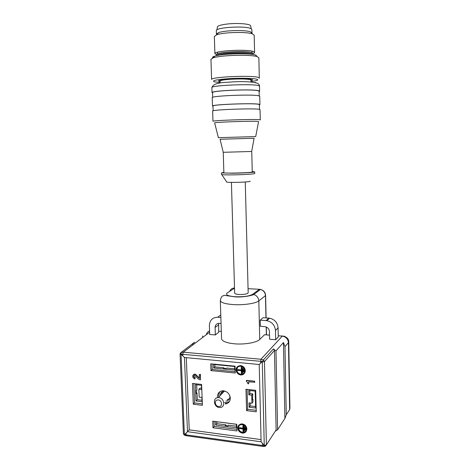 <?xml version="1.0" encoding="UTF-8"?>
<svg xmlns="http://www.w3.org/2000/svg" width="470" height="470" viewBox="0 0 470 470"><rect width="100%" height="100%" fill="white"/><g stroke="black" fill="none" stroke-linecap="round" stroke-linejoin="round"><path stroke-width="0.7" d="M216.329 30.838L216.323 30.615C215.771 27.313 245.992 25.574 251.009 28.658L251.891 29.716L251.967 32.976L250.481 31.878L252.543 33.916C246.903 31.602 223.244 32.201 216.576 34.833L214.349 36.56M216.323 30.615L216.429 34.057L218.444 32.689C224.431 30.303 245.411 29.774 250.481 31.878M254.587 52.334L254.188 35.309L252.543 33.916M216.594 54.761L214.896 53.603C214.267 50.66 248.125 48.909 253.641 51.635L254.593 52.564C254.452 53.016 253.612 53.457 252.067 53.891M212.798 57.951C212.099 57.364 212.746 56.758 214.731 56.13C221.899 53.609 249.676 52.887 255.604 55.055L256.121 55.231M259.322 77.967L258.858 57.863L257.202 56.641C250.886 54.35 220.935 55.137 213.274 57.798L210.942 59.349M210.936 59.132L211.606 79.465C210.801 76.939 251.785 75.082 258.23 77.386L259.322 78.167M220.101 82.526L214.567 81.862C211.33 80.711 215.871 79.653 228.191 78.696C239.682 77.938 253.207 78.196 256.679 79.195C258.294 79.671 258.03 80.182 255.886 80.74L250.998 81.574M252.607 80.07C253.536 78.931 240.622 78.384 229.63 79.154C222.709 79.653 218.967 80.27 218.403 81.005L220.072 81.721L218.403 81.005C218.967 80.27 222.709 79.653 229.63 79.154C240.622 78.384 253.536 78.931 252.607 80.07L250.98 80.769L252.607 79.935M214.009 421.343L214.185 426.384L236.939 429.386M236.475 427.747L215.665 425.027L215.542 421.584L236.369 424.269L236.475 427.747M215.665 425.027L216.858 423.652L225.841 424.821L225.265 425.514L227.903 425.855L228.473 425.162L236.428 426.202M216.787 421.743L216.858 423.652M225.841 424.821L225.864 425.591M193.822 383.585L194.58 402.949L202.347 403.883M195.373 384.63L196.002 400.945L202.059 401.662L201.9 397.426L199.168 397.109L198.869 389.248L201.607 389.554L201.448 385.294L195.373 384.63M196.354 392.844L197.018 392.92L197.277 399.694L196.002 400.945M197.018 392.92L196.378 393.525L196.278 390.864L196.918 390.264L196.707 384.777M201.554 388.208L200.138 388.05L198.869 389.248M197.277 399.694L202.006 400.252M235.223 371.752L212.205 369.461L212.011 363.95M213.574 364.479L234.648 366.512L234.753 370.084L213.697 368.016L213.574 364.479M214.837 364.603L214.913 366.9L224.008 367.787L224.025 368.41M214.913 366.9L213.697 368.016M224.008 367.787L223.42 368.351L226.088 368.609L226.669 368.051L234.718 368.832M247.091 389.372L247.637 409.305L256.209 410.328M251.949 403.231L251.738 395.147L248.842 394.823L248.724 390.453L255.181 391.157L255.609 408.007L249.176 407.243L249.059 402.896L251.949 403.231L252.995 401.932L252.93 399.277L252.39 399.218M251.738 395.147L252.79 393.884L252.408 399.923L252.93 399.277M248.842 394.823L249.905 393.566L252.79 393.884M249.823 390.576L249.905 393.566M255.574 406.556L250.234 405.927L250.158 403.025M249.176 407.243L250.234 405.927M220.066 407.49C214.12 408.113 211.988 397.855 218.033 397.655L218.186 397.649C224.102 397.185 226.052 407.326 220.089 407.484L220.066 407.49M229.501 398.73L227.18 399.67L229.501 398.73M219.12 406.521C215.137 406.938 213.715 400.076 217.757 399.952C221.746 399.512 223.174 406.415 219.12 406.521M217.346 27.248L217.416 26.749C218.374 25.527 221.981 24.581 228.244 23.911C238.454 22.848 250.651 23.982 250.68 25.909L251.244 28.788M220.054 81.075L220.048 80.963C220.565 80.305 223.949 79.747 230.212 79.295C239.624 78.784 246.286 78.889 250.193 79.618L250.962 80.123L251.009 81.986M259.14 91.609L259.622 91.286L258.535 90.675C252.12 88.883 211.253 90.604 212.035 92.602L212.54 93.042M259.234 95.898L259.129 91.303L258.059 90.704C251.756 88.948 211.77 90.634 212.528 92.59L212.534 92.719M259.928 104.534L259.74 96.303L258.653 95.757C252.249 94.165 211.424 95.833 212.199 97.631L212.205 97.754M259.446 104.898L259.928 104.651L258.847 104.211C252.461 102.936 211.712 104.522 212.475 105.991L212.975 106.308M259.546 109.357L259.44 104.669L258.371 104.234C252.102 102.989 212.229 104.54 212.963 105.979L212.969 106.073M260.28 119.862L260.045 109.645L258.964 109.263C252.59 108.188 211.882 109.721 212.64 110.99L212.64 111.073M260.28 119.932L259.205 119.68C252.854 118.998 212.234 120.426 212.975 121.289L212.64 110.99M218.38 137.663L214.661 122.958C212.305 122.235 251.427 120.831 257.666 121.419L258.571 121.689L255.704 136.541M218.38 137.675L255.692 136.576M223.238 152.304L223.873 172.79C223.579 173.477 247.567 172.942 251.562 172.161L252.255 171.914L251.744 151.463L223.238 152.304L220.06 139.267L254.117 138.262L251.691 151.434M223.861 172.384L221.452 172.872L232.421 173.224C243.108 173.107 255.609 172.32 254.675 171.85L252.243 171.562M221.505 174.435L221.505 174.493C222.081 174.811 225.741 174.946 232.468 174.881C243.149 174.775 255.651 173.965 254.717 173.465L254.675 171.908M245.258 182.143L248.172 292.716L247.831 293.292C246.127 294.208 243.249 294.608 239.189 294.49C236.439 294.296 234.93 293.868 234.665 293.192L234.659 293.08M265.979 317.908L265.474 295.624L258.817 300.894L259.745 339.434L264.528 334.74L266.132 334.863M260.221 320.199L260.368 326.327L265.027 326.668C267.665 327.249 269.14 328.882 269.445 331.585L269.61 339.246L275.667 339.728L278.264 336.961L278.081 327.86C277.517 322.62 274.68 319.394 269.568 318.184L263.018 317.708L260.221 320.199L266.126 320.605L268.852 318.102M259.745 339.434C256.855 342.56 244.606 344.739 234.512 343.811C226.605 343 222.287 341.349 221.558 338.852L221.546 338.435M209.614 332.167L183.318 352.189L260.932 359.25L282.288 336.109L278.24 335.797L283.193 336.103M221.059 323.472L219.255 323.337C216.652 323.419 215.266 324.805 215.101 327.496L215.354 334.934L209.696 334.487L209.385 325.587C209.696 320.217 212.458 317.438 217.657 317.25L220.865 317.473M215.354 334.934L218.656 332.325L218.673 323.337M275.667 339.728L275.479 330.504C274.903 325.193 272.03 321.921 266.854 320.687L266.126 320.605M282.288 336.109L282.364 336.115C283.369 335.633 288.974 337.454 288.75 341.884L288.445 342.624L289.632 409.564L289.925 408.26L288.756 342.072M193.969 342.706L192.359 343.764L192.418 345.25M273.423 348.899L274.462 350.473L276.119 429.88L275.303 431.143L277.606 429.762L284.891 418.453L286.259 414.775L284.996 346.619L283.457 342.518L275.984 350.926L273.423 348.899L263.388 359.944L262.295 362.012L262.372 361.471L182.701 354.321L183.318 352.189L181.109 352.435L180.357 353.105M182.9 355.99L181.561 354.515L181.038 354.503L181.003 353.981L182.701 354.321L182.906 355.99L184.446 357.476L187.483 431.695L186.085 433.017L186.026 434.862L262.471 445.478L262.942 446.418L264.927 446.33M202.635 335.997L202.688 337.431M193.758 344.228L193.728 343.576M261.05 439.597L189.228 429.85L187.483 431.695L261.103 441.777L264.263 445.39L262.295 362.012L261.808 361.935L259.223 364.503L184.446 357.476M277.606 429.762L275.984 350.926M284.891 418.453L283.457 342.518M181.549 354.503L181.003 353.981M262.372 361.477L261.796 361.923M194.598 342.231L180.997 352.553L184.363 434.309L184.863 434.333L186.085 433.017M261.103 441.777L259.223 364.503M274.462 350.473L264.475 361.6L266.402 444.855L265.403 446.212L264.263 445.39L264.351 445.86L262.471 445.478L262.53 443.545M262.636 446.377L186.655 435.79L186.026 434.862L184.358 434.744L184.869 434.345M186.255 435.737L184.363 435.114L184.363 434.309L184.358 434.744M189.228 429.85L186.302 357.647M212.746 421.179L236.786 424.281L236.98 430.961L212.975 427.776L212.746 421.179M201.618 384.437L202.4 405.316L193.287 404.218L192.465 383.438L201.618 384.437M241.263 374.755C243.795 374.578 245.146 373.192 245.299 370.595C244.917 367.687 243.307 366.007 240.464 365.548L237.315 366.788M193.37 374.702L195.262 374.502L199.409 378.409L199.262 374.52L200.226 374.619L200.426 379.901L198.481 379.102L194.821 375.448L193.699 375.93L193.746 377.122L194.915 377.833L194.956 378.926L194.092 378.738L192.806 377.216L192.741 375.63L194.186 374.138L195.52 374.273L199.398 378.056M199.262 374.52L200.479 374.39L200.426 379.901M194.069 375.536L194.01 376.887L195.173 377.604L194.956 378.926M248.624 383.79L247.813 383.708L247.373 382.233L246.339 381.411L246.538 380.353L254.658 381.194L254.687 382.216L248.577 381.846L248.624 383.79L248.795 381.869M246.045 431.542L246.903 428.934C246.321 425.573 244.388 423.893 241.11 423.887L238.684 425.356M210.73 363.827L210.971 370.595L235.264 373.027L235.059 366.165L210.73 363.827M256.25 411.808L246.562 410.645L245.975 389.248L255.704 390.306L256.25 411.808M217.569 397.714L217.451 396.668C217.598 393.155 219.367 391.193 222.751 390.793L223.65 390.829C227.574 391.663 229.801 394.101 230.318 398.143C230.177 401.539 228.502 403.483 225.289 403.983L226.452 402.69L229.43 401.539M263.788 445.296L264.351 445.86M236.052 369.937C236.216 367.27 237.614 365.883 240.241 365.772L240.423 365.783C243.178 366.33 244.729 368.01 245.082 370.824C244.923 373.427 243.578 374.813 241.04 374.99L240.687 374.966C237.949 374.414 236.404 372.739 236.052 369.937M246.321 380.594L254.658 381.194M254.452 381.434L254.476 382.463M237.767 428.053C237.832 425.914 238.878 424.616 240.893 424.169L242.091 424.157C244.805 424.774 246.339 426.466 246.685 429.216C246.627 431.301 245.628 432.582 243.695 433.07L242.344 433.099C239.641 432.471 238.114 430.79 237.767 428.053M224.572 402.555L226.452 402.69M219.649 391.845L218.65 395.417L218.873 396.933M240.675 374.478C238.225 373.985 236.851 372.487 236.533 369.984C236.68 367.611 237.926 366.371 240.264 366.265L240.44 366.277C242.896 366.764 244.283 368.263 244.594 370.777C244.453 373.104 243.249 374.343 240.981 374.496L240.675 374.478M242.332 432.623C239.917 432.059 238.554 430.555 238.243 428.111C238.302 426.208 239.23 425.05 241.028 424.645L242.103 424.639C244.529 425.191 245.898 426.695 246.209 429.157C246.151 431.014 245.258 432.165 243.525 432.594L242.332 432.623M229.707 395.476L229.895 396.698C229.783 399.259 228.514 400.728 226.076 401.098L225.888 401.11M220.201 395.382C220.401 392.861 221.722 391.457 224.167 391.169L225.483 391.304M243.754 373.286L241.198 374.261C238.607 373.903 237.127 372.404 236.763 369.755L237.673 367.164M245.645 431.213L243.742 432.306C240.775 432.371 239.013 430.878 238.466 427.829L239.071 425.697M244.018 369.444L243.854 371.729L243.372 371.682L243.313 369.626L244.018 369.444L243.854 371.729M242.978 368.321L242.873 372.651L242.391 372.604L242.273 368.504L242.978 368.321L242.873 372.651M237.532 369.837L241.316 370.213L241.233 367.381L241.721 367.428L241.891 373.579L241.41 373.527L241.327 370.701L237.544 370.331L237.755 369.608L241.31 369.955M241.233 367.381L241.944 367.199L241.891 373.579M245.634 427.771L245.475 430.056L244.993 429.991L244.941 427.994L245.634 427.771L245.475 430.056M244.612 426.643L244.506 430.925L244.024 430.861L243.912 426.866L244.612 426.643L244.506 430.925M239.23 428.005L242.966 428.493L242.89 425.732L243.366 425.797L243.536 431.789L243.061 431.724L242.978 428.969L239.242 428.481L239.447 427.718L242.955 428.176M242.89 425.732L243.583 425.514L243.536 431.789M243.313 369.626L243.795 369.679M242.273 368.504L242.755 368.551M244.941 427.994L245.422 428.058M243.912 426.866L244.394 426.924M221.546 393.972L222.351 391.657M247.637 409.305L246.562 410.645M212.205 369.461L210.971 370.595M194.58 402.949L193.287 404.218M214.185 426.384L212.975 427.776M262.295 362.012L264.475 361.6L263.388 359.944L260.932 359.25L260.597 363.228M217.187 55.266C210.178 52.54 245.875 49.902 252.073 52.758C253.154 53.192 253.26 53.656 252.396 54.156M217.105 55.431L217.105 55.431C216.582 52.869 246.644 51.318 251.62 53.686L252.502 54.426M219.373 55.131C225.277 53.351 244.2 52.758 250.204 54.156M256.091 82.779L255.169 82.379M259.622 91.127L259.511 86.251L258.418 85.581C251.991 83.59 211.077 85.364 211.87 87.561L211.876 87.708M221.746 174.593L226.64 181.884C226.376 182.237 228.955 182.407 234.366 182.389C242.543 182.348 251.838 181.596 249.864 181.162M234.518 288.18L227.245 292.939C225.142 294.825 227.838 296.094 235.335 296.746C243.484 296.987 249.241 296.188 252.596 294.332L259.44 289.285L248.066 288.692M220.324 300.195L220.318 300.647C221.035 302.668 225.377 303.984 233.343 304.595C243.525 305.288 255.886 303.45 258.817 300.894C258.506 297.633 256.808 295.501 253.712 294.502L260.527 289.444C263.623 290.272 265.321 292.252 265.603 295.377L265.474 295.624C265.18 292.463 263.529 290.401 260.527 289.444L259.892 289.326M221.558 338.852L220.318 300.647C221.523 295.066 222.95 296.176 224.308 295.33L235.182 296.87C243.031 297.516 252.555 295.372 253.712 294.502L252.596 294.332M229.642 291.371C230.559 289.22 232.186 288.098 234.512 287.993M266.361 334.881L266.185 326.967M269.522 335.122L264.534 334.74L269.522 335.128M221.317 331.403L218.621 331.197L221.317 331.403M217.657 317.25L220.783 314.976M282.364 336.115C285.971 336.826 287.998 338.999 288.451 342.624M209.567 330.904C207.863 331.538 206.794 332.789 206.365 334.64M288.445 342.624L284.996 346.619M215.101 327.496L218.415 324.981M275.479 330.504L278.081 327.86M289.632 409.564L286.259 414.775M180.063 354.051L181.038 354.503M264.263 445.39L266.402 444.855L276.119 429.88M184.363 434.309L183.394 433.693M218.444 32.689L216.576 34.833M214.896 53.603L214.344 36.325M214.731 56.13L213.274 57.798M255.604 55.055L257.202 56.641M217.551 53.792L217.504 52.235L217.551 53.792M251.944 52.711L251.908 51.148M218.186 397.649L224.349 391.169M217.416 26.749L216.987 29.845M220.048 80.963L220.113 82.979M212.035 92.602L211.87 87.561C214.009 82.027 224.102 82.673 233.637 81.839C244.706 81.287 252.666 81.78 257.513 83.313C258.905 84.106 259.569 85.035 259.516 86.104M212.681 97.325L212.528 92.59M212.199 97.631L212.475 105.991M213.121 110.773L212.963 105.979M221.505 174.493L221.452 172.872M231.422 182.577L234.665 293.192M265.609 295.436L266.114 317.92M266.32 327.026L266.496 334.887M209.614 332.155L183.306 352.189L180.997 352.553L180.063 354.086L183.394 433.74L184.211 435.044M266.854 320.687L269.568 318.184"/></g></svg>
